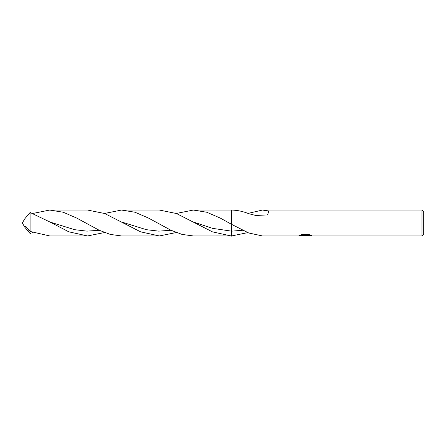 <?xml version="1.0" encoding="UTF-8"?>
<svg xmlns="http://www.w3.org/2000/svg" width="446" height="446" viewBox="0 0 446 446"><rect width="100%" height="100%" fill="white"/><g stroke="black" fill="none" stroke-linecap="round" stroke-linejoin="round"><path stroke-width="0.67" d="M423.7 234.222L421.972 235.951L421.972 210.049L423.7 211.778L423.7 234.222M305.008 235.951L302.75 235.661M306.369 235.627L304.088 235.951M421.972 235.951L307.065 235.951L306.987 235.605L307.902 235.293L310.516 235.053M247.97 213.417L262.482 210.049L421.972 210.049M262.482 210.049L268.754 211.008L267.622 214.905L255.809 215.474L248.717 213.69C243.109 211.415 237.411 210.205 231.63 210.055L193.296 210.049L206.788 212.246L220.246 218.066L231.63 224.388L231.63 210.055M231.63 224.388L231.63 236.163L231.63 224.388L248.717 232.979L262.482 235.951L298.396 235.951L305.783 235.388L299.573 235.388L301.596 234.59L309.256 234.59L311.481 235.482L308.905 235.455L306.987 235.928M303.213 235.627L305.097 235.455M300.353 235.048L305.783 235.048L305.783 235.388M247.97 232.583L231.63 235.945L193.296 235.951L182.091 234.423L170.89 230.208L148.468 218.061L135.004 212.24L121.518 210.049L159.345 210.049L176.471 213.523L212.363 231.825L231.117 235.951M248.717 213.021L248.717 213.69M104.542 232.533L87.567 235.951L49.74 235.951L30.083 231.441L30.083 212.502L24.943 218.596L22.3 223L24.943 227.404L25.573 226.061L30.083 231.441M87.567 235.951L68.812 231.825L50.058 222.08L30.083 212.502M104.542 213.467L121.518 210.049M49.74 210.049L87.567 210.049L104.699 213.523L140.585 231.825L159.345 235.951L121.518 235.951L110.324 234.423L99.112 230.208L76.69 218.061L63.209 212.235L49.74 210.049L32.77 213.467M32.77 232.533L30.083 233.498L24.943 227.404M176.321 213.467L193.296 210.049M176.321 232.533L159.345 235.951M242.78 230.248L231.63 231.156L231.63 235.945M231.63 231.156L212.603 228.369L193.597 222.075M99.257 230.275L86.959 231.134L74.655 229.696L50.052 222.08M171.03 230.27L158.731 231.134L146.427 229.696L121.825 222.075M29.302 229.963L27.206 230.326M305.309 235.627L306.987 235.627"/></g></svg>
